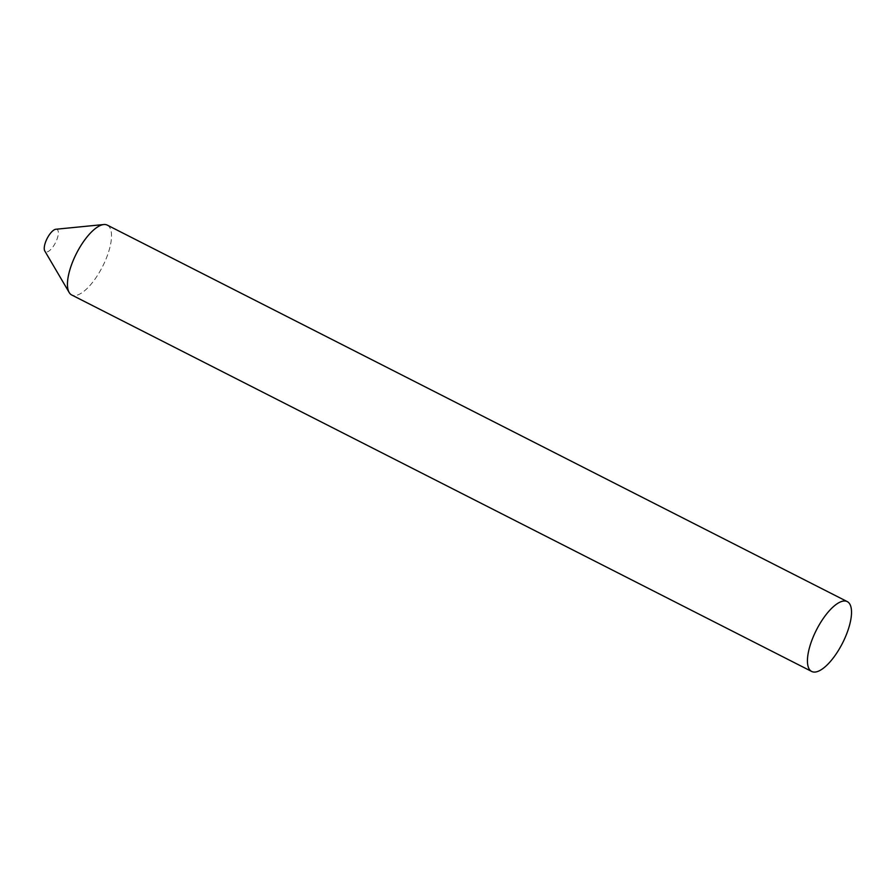 <?xml version="1.0" encoding="UTF-8"?>
<svg xmlns="http://www.w3.org/2000/svg" width="896" height="896" viewBox="0 0 896 896"><rect width="100%" height="100%" fill="white"/><g stroke="black" fill="none" stroke-linecap="round" stroke-linejoin="round"><path stroke-width="0.67" stroke-dasharray="4.48 3.36" d="M55.866 229.253A12.544 4.67 -63 0 1 57.075 229.477A12.544 4.67 -63 0 1 55.35 242.962A12.544 4.67 -63 0 1 45.528 251.754A12.544 4.67 -63 0 1 44.8 251.003M107.52 225.254A39.2 14.605 -63 0 1 102.502 266.672A39.2 14.605 -63 0 1 71.982 295.109A39.2 14.605 117 0 0 102.502 266.672A39.2 14.605 117 0 0 107.52 225.254"/><path stroke-width="1.34" d="M69.182 292.499L44.8 251.003A12.544 4.67 -63 0 1 47.13 238.493A12.544 4.67 -63 0 1 55.866 229.253L103.768 224.526A39.2 14.605 -63 0 1 107.52 225.254A39.2 14.605 117 0 0 107.262 225.109A39.2 14.605 117 0 0 76.653 253.064A39.2 14.605 117 0 0 71.456 294.84A39.2 14.605 -63 0 1 69.182 292.499A39.2 14.605 -63 0 1 76.474 253.422A39.2 14.605 -63 0 1 103.768 224.526M847.515 601.742A39.2 14.605 117 0 0 847.258 601.597A39.2 14.605 117 0 0 816.648 629.563A39.2 14.605 117 0 0 811.44 671.339A39.2 14.605 117 0 0 811.709 671.474A39.2 14.605 117 0 0 842.318 643.518A39.2 14.605 117 0 0 847.515 601.742M107.262 225.109L847.258 601.597M71.714 294.986L811.709 671.474"/></g></svg>
